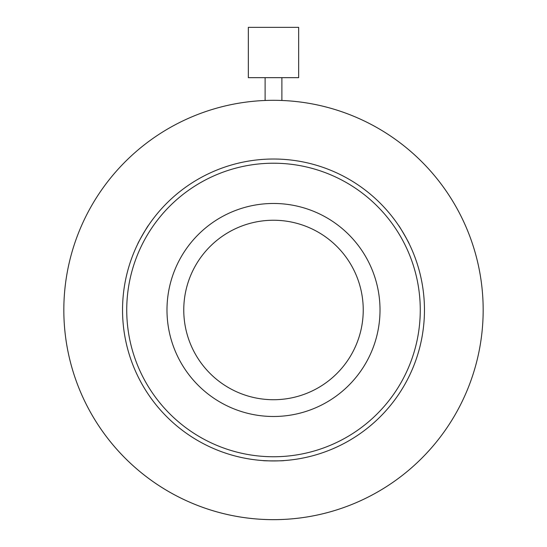 <?xml version="1.0" encoding="UTF-8"?>
<svg xmlns="http://www.w3.org/2000/svg" width="547" height="547" viewBox="0 0 547 547"><rect width="100%" height="100%" fill="white"/><g stroke="black" fill="none" stroke-linecap="round" stroke-linejoin="round"><path stroke-width="0.82" d="M269.534 460.889L263.018 460.581C262.362 460.971 284.618 460.977 283.982 460.581L281.199 460.745M406.175 237.959L409.163 243.764C409.833 244.133 398.701 224.858 398.681 225.603L400.213 227.928M144.791 231.094L148.319 225.603C148.305 224.838 137.174 244.112 137.837 243.764L139.082 241.268M424.458 309.985A150.958 150.958 0 0 1 273.5 460.943A150.958 150.958 0 0 1 122.542 309.985A150.958 150.958 0 0 1 273.5 159.02A150.958 150.958 0 0 1 424.458 309.985M126.733 309.985A146.767 146.767 0 0 0 273.5 456.752A146.767 146.767 0 0 0 420.267 309.985A146.767 146.767 0 0 0 273.5 163.218A146.767 146.767 0 0 0 126.733 309.985M183.765 309.985A89.735 89.735 0 0 1 273.5 220.243A89.735 89.735 0 0 1 363.235 309.985A89.735 89.735 0 0 1 273.5 399.72A89.735 89.735 0 0 1 183.765 309.985M380.015 309.985A106.515 106.515 0 0 1 273.5 416.493A106.515 106.515 0 0 1 166.985 309.985A106.515 106.515 0 0 1 273.5 203.47A106.515 106.515 0 0 1 380.015 309.985M427.269 452.519L428.78 450.865M430.393 449.066L425.983 453.887M427.522 452.246L426.817 452.998M426.154 453.709L426.701 453.128M425.135 454.783L426.776 453.046M116.162 448.567L116.484 448.93M116.73 449.21L118.911 451.624M119.362 452.123L122.631 455.583M122.925 455.883L120.231 453.053M118.316 450.974L121.359 454.249M66.994 273.698A209.665 209.665 0 0 0 465.319 394.626M473.21 373.827A209.665 209.665 0 0 0 94.87 200.202M248.338 77.667L298.662 77.667L298.662 27.35L248.338 27.35L248.338 77.667M79.609 230.191A209.665 209.665 0 0 1 353.287 116.087A209.665 209.665 0 0 1 467.391 389.772A209.665 209.665 0 0 1 193.713 503.876A209.665 209.665 0 0 1 79.609 230.191M265.11 100.484L265.11 77.667M281.89 100.484L281.89 77.667"/></g></svg>
